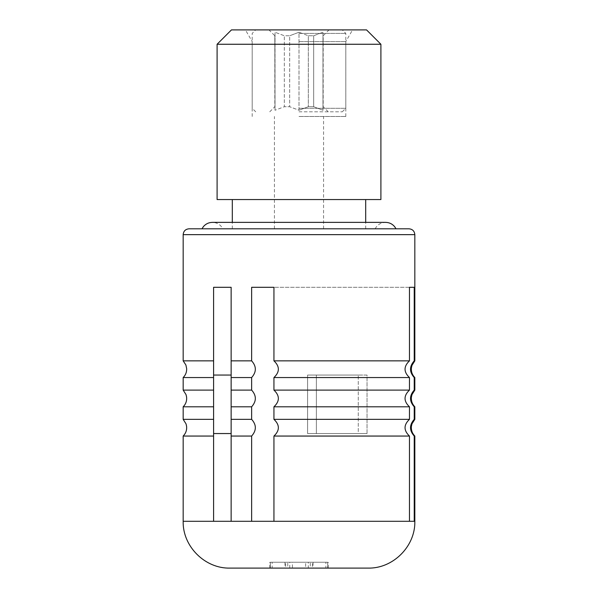 <?xml version="1.0" encoding="UTF-8"?>
<svg xmlns="http://www.w3.org/2000/svg" width="598" height="598" viewBox="0 0 598 598"><rect width="100%" height="100%" fill="white"/><g stroke="black" fill="none" stroke-linecap="round" stroke-linejoin="round"><path stroke-width="0.45" stroke-dasharray="2.99 2.24" d="M367.037 433.55L367.037 375.051L316.372 375.051L316.372 433.55L316.372 375.051L307.596 375.051L307.596 433.55L307.596 375.051L367.037 375.051L367.037 433.55L307.596 433.55L367.037 433.55L307.596 433.55L358.262 433.55L358.262 375.051L358.262 433.55L367.037 433.55M414.227 287.302L251.638 287.302L273.944 287.302L273.944 360.848C279.834 366.41 279.834 371.978 273.944 377.555L273.944 390.098C279.834 395.659 279.834 401.228 273.944 406.804L273.944 419.348C279.834 424.909 279.834 430.478 273.944 436.054L273.944 521.299L414.227 521.299L251.638 521.299L409.466 521.299L409.466 436.054C403.575 430.493 403.575 424.924 409.466 419.348L409.466 406.804C403.575 401.243 403.575 395.674 409.466 390.098L409.466 377.555C403.575 371.993 403.575 366.425 409.466 360.848L409.466 287.302L273.944 287.302L414.227 287.302L414.227 360.848C409.286 366.387 409.286 371.956 414.227 377.555L414.227 390.098C409.286 395.637 409.286 401.206 414.227 406.804L414.227 419.348C409.286 424.886 409.286 430.455 414.227 436.054L414.227 521.299L414.833 521.299M183.167 390.098L213.591 390.098L213.591 521.299L183.167 521.299M183.167 406.804L213.591 406.804M358.262 375.051L307.596 375.051L358.262 375.051M251.638 436.054L251.638 521.299L231.142 521.299L231.142 436.054L251.638 436.054C256.572 430.515 256.572 424.946 251.638 419.348L251.638 406.804C256.572 401.265 256.572 395.697 251.638 390.098L251.638 377.555C256.572 372.016 256.572 366.439 251.638 360.848L251.638 287.302M183.167 360.848L213.591 360.848L213.591 390.098M183.167 377.555L213.591 377.555M251.638 419.348L231.142 419.348L231.142 406.804L231.142 436.054M251.638 390.098L231.142 390.098L231.142 406.804L251.638 406.804M231.142 433.55L231.142 375.051L213.591 375.051L213.591 433.55L231.142 433.55M213.591 360.848L213.591 287.302L231.142 287.302L231.142 377.555L251.638 377.555M213.591 375.051L213.591 433.55M273.944 436.054L409.466 436.054M273.944 419.348L409.466 419.348M273.944 406.804L409.466 406.804M183.167 419.348L213.591 419.348M183.167 436.054L213.591 436.054M308.284 568.1L289.753 568.1L308.284 568.1L308.284 562.247L289.753 562.247L308.284 562.247M313.068 562.247L287.788 562.247L287.788 568.1L270.378 568.1L328.227 568.1L312.358 568.1L313.068 568.1L313.068 562.247L312.358 562.247L312.358 568.1M287.788 562.247L270.378 562.247L292.422 562.247L292.422 568.1L313.068 568.1M229.968 568.1L368.032 568.1M284.962 562.247L310.295 562.247L310.295 568.1L327.659 568.1L269.803 568.1L285.68 568.1L284.962 568.1L284.962 562.247L285.68 562.247L285.68 568.1M310.295 568.1L284.962 568.1M414.227 360.848L414.833 360.848M273.944 360.848L409.466 360.848M231.142 360.848L251.638 360.848M201.975 228.802L408.98 228.802M414.227 436.054L414.833 436.054M409.466 287.302L273.944 287.302M310.295 562.247L327.659 562.247L327.659 568.1L327.659 562.247L305.668 562.247L305.668 568.1M305.668 562.247L269.803 562.247L272.157 562.247L272.157 568.1M272.157 562.247L285.68 562.247M270.378 562.247L270.378 568.1L270.378 562.247M292.422 562.247L328.227 562.247L325.88 562.247L325.88 568.1M325.88 562.247L312.358 562.247M414.227 419.348L414.833 419.348M414.227 406.804L414.833 406.804M273.944 390.098L409.466 390.098M414.227 390.098L414.833 390.098M414.227 377.555L414.833 377.555M273.944 377.555L409.466 377.555M299 228.802L375.133 228.802L299 228.802M217.096 199.553L380.904 199.553M217.096 44.259L380.904 44.259M231.456 29.9L366.544 29.9M299 29.9L352.558 29.9L299 29.9M299 41.598L345.801 41.598L299 41.598M299 116.483L345.801 116.483L299 116.483M299 110.249L299 32.24L308.314 35.753L299 32.24L289.686 35.753L299 32.24L299 110.249L289.686 106.736L289.686 35.753L284.327 35.753L275.013 32.24L284.327 35.753L289.686 35.753L289.686 106.736L299 110.249L308.314 106.736L313.673 106.736L322.987 110.249L313.673 106.736L308.314 106.736L299 110.249M275.013 110.249L275.013 32.24L275.013 110.249L274.818 35.753L275.013 110.249L284.327 106.736L284.327 35.753L284.327 106.736L289.686 106.736L284.327 106.736L275.013 110.249M308.314 35.753L313.673 35.753L322.987 32.24L313.673 35.753L308.314 35.753L308.314 106.736L308.314 35.753M322.987 35.753L322.987 110.249L322.987 35.753M299 111.804L342.288 111.804L299 111.804M299 108.29L345.801 108.29L299 108.29M313.673 106.736L313.673 35.753L313.673 106.736M322.987 110.249L322.987 32.24L322.987 110.249M299 33.413L345.801 33.413L299 33.413M183.167 234.648L414.833 234.648M269.803 568.1L269.803 562.247M328.227 568.1L328.227 562.247M289.753 568.1L289.753 562.247M375.133 228.802C377.405 224.691 380.889 222.546 385.583 222.366L212.417 222.366C217.111 222.546 220.595 224.691 222.867 228.802M365.692 228.802L365.692 222.366M232.308 228.802L232.308 222.366M345.801 116.483L345.801 41.598L352.558 29.9M252.199 116.483L252.199 41.598L245.442 29.9M323.57 228.802L323.57 116.483M274.43 228.802L274.43 116.483M328.25 111.804L323.182 106.736L323.182 35.753L329.035 29.9M269.75 111.804L274.818 106.736L274.818 35.753L268.965 29.9M342.288 111.804L345.801 108.29L345.801 33.413L342.288 29.9M255.712 111.804L252.199 108.29L252.199 33.413L255.712 29.9"/><path stroke-width="0.9" d="M213.591 360.848L183.167 360.848L183.167 234.648L414.833 234.648L414.833 360.848L414.227 360.848L414.227 287.302L409.466 287.302L409.466 360.848C403.575 366.41 403.575 371.978 409.466 377.555L273.944 377.555C279.834 371.993 279.834 366.425 273.944 360.848L273.944 287.302L251.638 287.302L251.638 360.848C256.572 366.387 256.572 371.956 251.638 377.555L231.142 377.555L231.142 287.302L213.591 287.302L213.591 390.098L183.167 390.098L186.03 394.613L186.598 397.057C186.965 400.839 185.821 404.084 183.167 406.804L213.591 406.804L213.591 521.299L231.142 521.299L183.167 521.299C182.525 546.303 204.957 568.743 229.968 568.1L368.032 568.1C393.043 568.743 415.475 546.303 414.833 521.299L231.142 521.299L231.142 419.348L231.142 433.55L213.591 433.55M213.591 390.098L213.591 406.804M213.591 377.555L183.167 377.555C185.582 375.11 186.748 372.165 186.673 368.734L185.903 365.012L183.167 360.848M251.638 377.555L251.638 390.098C256.572 395.637 256.572 401.206 251.638 406.804L231.142 406.804L231.142 390.098L231.142 419.348L251.638 419.348C256.572 424.886 256.572 430.455 251.638 436.054L251.638 521.299L273.944 521.299L273.944 436.054C279.834 430.493 279.834 424.924 273.944 419.348L273.944 406.804C279.834 401.243 279.834 395.674 273.944 390.098L273.944 377.555M251.638 390.098L231.142 390.098L231.142 375.051L213.591 375.051M409.466 377.555L409.466 390.098C403.575 395.659 403.575 401.228 409.466 406.804L409.466 419.348C403.575 424.909 403.575 430.478 409.466 436.054L409.466 521.299L414.227 521.299L414.227 436.054C409.286 430.515 409.286 424.946 414.227 419.348L414.227 406.804C409.286 401.265 409.286 395.697 414.227 390.098L414.227 377.555C409.286 372.016 409.286 366.439 414.227 360.848M213.591 419.348L183.167 419.348L186.03 423.862L186.598 426.307C186.965 430.089 185.821 433.333 183.167 436.054L213.591 436.054M287.788 568.1L292.422 568.1M251.638 360.848L231.142 360.848M409.466 360.848L273.944 360.848M414.833 521.299L414.833 436.054L414.227 436.054M251.638 436.054L231.142 436.054M251.638 406.804L251.638 419.348M414.227 287.302L409.466 287.302M273.944 287.302L251.638 287.302M414.833 436.054C412.224 433.393 411.08 430.201 411.379 426.494L411.97 423.862L414.833 419.348L414.227 419.348M409.466 436.054L273.944 436.054M409.466 419.348L273.944 419.348M414.833 419.348L414.833 406.804L414.227 406.804M409.466 406.804L273.944 406.804M409.466 390.098L273.944 390.098M414.833 360.848L411.97 365.363L411.394 367.897C411.058 371.642 412.201 374.864 414.833 377.555L414.833 390.098L414.227 390.098M414.833 377.555L414.227 377.555M414.833 234.648C414.481 231.097 412.53 229.146 408.98 228.802L189.02 228.802L201.975 228.802L203.38 226.642C205.757 223.861 208.769 222.441 212.417 222.366L212.425 222.366M380.904 199.553L217.096 199.553L217.096 44.259L380.904 44.259L380.904 199.553M380.904 44.259L366.544 29.9L231.456 29.9L217.096 44.259M183.167 521.299L183.167 436.054M183.167 419.348L183.167 406.804M183.167 390.098L183.167 377.555M414.833 390.098L411.97 394.613L411.379 397.244C411.08 400.952 412.224 404.143 414.833 406.804M183.167 234.648C183.519 231.097 185.47 229.146 189.02 228.802M396.026 228.802L394.62 226.642C392.243 223.861 389.231 222.441 385.583 222.366L212.417 222.366M365.692 222.366L365.692 199.553M232.308 222.366L232.308 199.553"/></g></svg>

